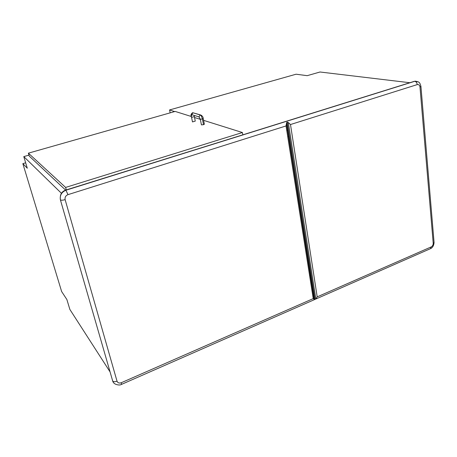 <?xml version="1.0" encoding="UTF-8"?>
<svg xmlns="http://www.w3.org/2000/svg" width="457" height="457" viewBox="0 0 457 457"><rect width="100%" height="100%" fill="white"/><g stroke="black" fill="none" stroke-linecap="round" stroke-linejoin="round"><path stroke-width="0.69" d="M204.342 124.053L203.525 124.675L201.44 124.881L200.503 120.248C200.04 118.357 199.395 117.186 198.567 116.746L192.026 114.753C191.426 114.924 191.272 115.81 191.557 117.415L194.345 116.604L194.202 115.404M191.557 117.415L191.306 116.398M191.329 116.501L175.162 111.428L28.374 153.169L65.614 187.421L242.416 132.536L203.599 120.351M200.257 119.306L194.533 117.506M201.44 124.881L200.297 119.22L199.001 116.878L191.763 114.65C191.289 114.627 191.152 115.215 191.346 116.415L192.488 121.922L195.27 121.105L194.345 116.604M409.832 82.723L320.026 72L307.173 75.673L296.085 74.211L169.541 109.954L174.665 111.571M110.011 371.809L69.87 309.44L66.882 299.541L61.626 291.52L22.85 163.64L27.294 168.222L23.787 156.602L28.962 155.129M287.447 123.51L286.59 123.773M61.449 193.305L23.787 156.602M28.374 153.169L29.254 156.105L65.642 190.118M170.17 112.85L169.541 109.954M25.666 162.823L22.85 163.64M242.416 132.536L242.827 134.832M65.614 187.421L66.316 189.906M286.51 123.247L286.036 125.943L67.984 194.648C65.688 195.636 64.734 197.298 65.123 199.635L117.026 381.195C117.775 382.915 119.197 383.429 121.305 382.72L313.222 298.61L314.542 299.592L315.833 298.947L317.198 296.867L431.185 246.911C432.528 246.146 433.202 244.929 433.213 243.261L419.983 86.979C419.663 85.133 418.749 84.339 417.235 84.602L290.492 124.538L288.316 122.533L287.219 122.07L286.516 122.722L314.199 299.626M287.219 122.07L314.976 299.392M290.492 124.538L317.198 296.867M194.231 113.147L192.46 112.753M201.571 115.398L192.848 112.73L191.763 114.65M203.205 118.397L202.382 119.003C201.845 116.786 201.086 115.427 200.115 114.913L199.001 116.878M203.525 124.675L202.382 119.003L200.297 119.22M191.346 116.415L191.266 116.204C190.609 115.038 191.077 113.873 192.671 112.702L200.337 114.867C202.245 115.718 203.211 116.963 203.245 118.609L204.382 124.27M309.583 275.491L310.44 275.131M288.59 136.506L287.739 136.78M286.756 130.513L287.693 130.211M287.596 130.171L286.745 130.445M417.881 81.689L414.756 81.295L66.002 190.146C61.506 192.071 59.639 195.322 60.41 199.898L112.69 380.995L60.318 199.555M65.123 199.635C62.786 200.303 61.227 200.4 60.444 199.932C59.678 195.356 61.541 192.106 66.037 190.181L414.396 81.3L418.218 81.872M417.235 84.602C416.938 82.751 416.138 81.654 414.842 81.306L415.419 81.169C419.497 81.992 419.732 82.174 420.948 86.516L419.983 86.979M67.984 194.648L65.859 190.049L413.962 81.437M314.41 299.649L121.499 384.4C120.174 385.217 118.272 385.177 115.792 384.291C114.136 383.594 113.096 382.492 112.69 380.995C113.525 381.886 114.975 381.949 117.026 381.195M314.896 298.889L314.056 299.255M313.222 298.61L286.036 125.943M286.579 123.71L287.436 123.441M288.316 122.533L315.833 298.947M315.341 299.244L430.42 248.682L431.185 246.911M121.499 384.4L121.305 382.72M420.908 86.15L434.076 242.598L433.213 243.261M434.019 241.959L434.076 242.598C433.75 245.74 432.551 247.757 430.483 248.654M112.491 380.384L112.645 380.932M65.734 190.089L65.859 190.049C62.969 191.003 61.164 192.9 60.433 195.739M287.567 129.982L286.71 130.251M310.72 277.473L309.949 277.805M286.528 123.956L314.085 299.409M314.29 299.689L286.516 122.722"/></g></svg>
